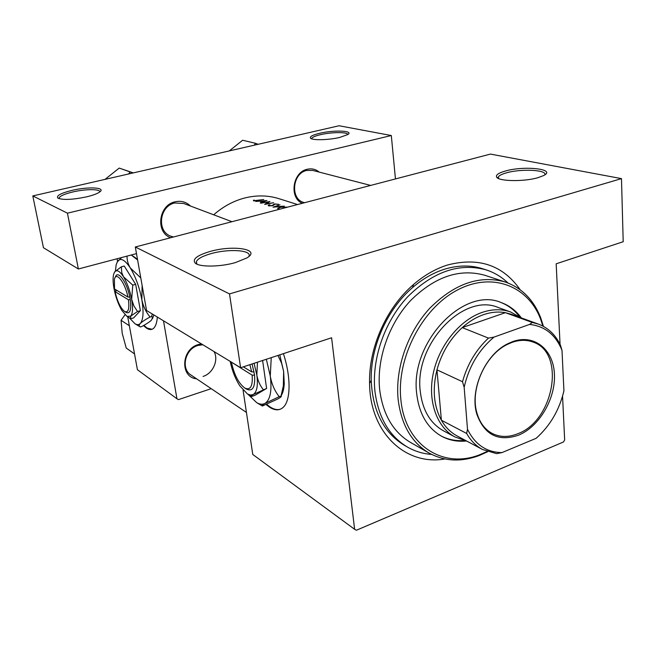 <?xml version="1.0" encoding="UTF-8"?>
<svg xmlns="http://www.w3.org/2000/svg" width="656" height="656" viewBox="0 0 656 656"><rect width="100%" height="100%" fill="white"/><g stroke="black" fill="none" stroke-linecap="round" stroke-linejoin="round"><path stroke-width="0.98" d="M319.603 133.299C333.806 129.831 354.166 130.626 347.844 134.529L339.808 137.407C328.64 140.138 311.862 140.499 310.477 138.088C309.689 136.563 312.732 134.964 319.603 133.299M347.729 134.603C348.156 131.897 331.559 131.995 320.407 134.693C315.347 135.899 312.477 137.12 311.78 138.375L311.723 138.834M72.004 190.379C87.978 186.534 105.944 187.362 99.917 191.823C97.613 193.586 93.177 195.258 86.608 196.841C72.48 199.768 62.91 200.187 57.892 198.104C56.039 195.767 60.746 193.2 72.004 190.379M99.794 191.921C100.45 188.871 85.419 188.944 72.742 191.978C64.378 194.004 59.803 196.054 59.015 198.12L59.106 198.67L59.015 198.12M505.284 171.052C524.234 165.443 557.026 169.027 543.578 175.587L537.945 177.686C523.898 181.876 498.224 181.376 496.6 177.022C495.69 174.947 498.585 172.954 505.284 171.052M544.759 174.89C547.58 169.83 521.036 168.551 506.432 172.84C502.135 174.037 499.478 175.341 498.453 176.759L498.322 178.399M210.092 251.469C233.323 244.696 261.711 249.288 246.836 257.972L235.307 262.621C220.367 266.967 199.859 267.213 195.332 263.212C191.946 259.325 196.866 255.414 210.092 251.469M248.87 256.496L248.952 256.316C252.142 250.059 228.755 248.534 211.175 253.601C202.638 256.02 197.702 258.71 196.349 261.67L196.915 264.13M266.065 404.539L269.567 407.212C274.831 410.549 279.292 410.664 282.957 407.556C290.78 401.16 291.223 377.282 283.384 353.65M266.615 404.301L270.157 407.007C273.888 409.385 277.275 410.123 280.309 409.221M196.579 378.799C179.842 377.413 181.195 349 198.391 344.523L201.4 343.875M203.048 376.429C212.97 373.502 218.932 359.988 214.02 351.55M202.852 344.753L198.005 345.458C185.197 348.836 180.498 368.77 190.962 375.011L246.435 412.444L190.962 375.011M170.617 237.751C155.242 232.232 158.572 204.975 175.16 201.786C181.105 200.506 186.222 201.933 190.511 206.05M231.962 221.703L183.688 203.475L174.791 202.983C159.629 205.91 156.415 230.74 170.388 236.045L173.43 237.013M302.293 203.303C288.919 197.817 292.609 172.036 307.279 169.264C311.756 168.264 315.733 169.207 319.218 172.102M370.64 185.427L312.83 170.445L306.746 170.437C292.264 173.184 290.018 199.145 303.843 202.491L304.605 202.696M444.883 458.962C405.785 465.924 369.91 433.116 369.574 383.301C368.631 347.688 386.482 307.582 413.583 284.45C424.293 275.233 435.592 268.755 447.482 265.016C478.732 256.906 502.972 265.155 520.2 289.772M507.957 282.966C501.668 276.939 494.419 272.584 486.194 269.887L482.693 268.763C470.754 264.958 458.019 265.114 444.497 269.222C433.296 272.765 422.661 278.874 412.583 287.558C387.106 309.337 370.345 346.983 371.222 380.488C372.641 410.992 383.621 432.55 404.17 445.162L407.351 447.007C414.854 451.312 422.948 453.788 431.64 454.419M143.459 325.589L146.567 328.189C148.994 329.738 151.11 329.952 152.914 328.836C155.382 327.188 156.858 323.269 157.35 317.061M143.877 325.351L147.075 328.041L152.036 329.271M287.599 207.148L280.342 207.099L277.554 208.362L279.341 209.28M272.994 207.181L279.923 204.754L274.889 206.697L284.253 206.156L272.994 207.181M268.558 205.845L272.412 205.713L275.258 204.082L278.456 204.36L274.774 203.942L271.978 205.566L269.477 205.607L269.903 204.893L269.034 204.861L268.189 205.467L268.558 205.845M264.663 204.418L268.435 201.909L260.94 203.188L269.944 201.515L266.139 203.811L273.7 202.737L264.663 204.418M260.202 202.942L261.9 201.884L259.735 201.171L255.692 201.441L266.967 200.556L260.202 202.942M253.519 200.859L263.778 199.522L254.454 200.638L254.339 200.146L253.413 200.228L253.519 200.859L253.413 200.228M297.545 204.549L278.898 198.661C268.083 195.291 256.791 195.037 245.032 197.915C233.675 200.818 223.22 206.451 213.684 214.799M135.308 246.984L229.502 293.913L621.478 178.621L490.442 154.086L135.308 246.984L146.559 310.493L240.613 367.737L331.592 337.774L354.625 529.294L252.773 454.469L243.081 390.197M32.8 195.923L339.103 125.755L391.312 135.53L67.437 213.175L32.8 195.923L43.444 247.722L78.376 268.985L67.437 213.175M163.5 320.8L176.948 398.766L137.432 369.738L127.731 316.84M117.547 261.367L117.071 258.751M176.948 398.766L178.448 399.619L211.199 388.672M395.453 178.932L391.312 135.53M136.481 253.61L78.376 268.985M354.625 529.294L356.38 530.245L563.471 441.98L564.66 439.946L562.553 396.183M560.052 344.318L556.173 263.802L623.2 241.72L621.478 178.621M240.613 367.737L229.502 293.913M279.235 209.272L278.587 208.231L280.801 207.247L286.057 207.148M269.181 205.968L269.034 204.861M273.798 205.18L273.675 204.254M278.185 204.557L278.128 204.065M268.493 202.343L268.435 201.909M265.18 200.769L262.589 201.622L260.883 201.064L265.213 201.048M260.957 201.572L260.883 201.064M254.339 200.982L254.274 200.506M521.356 317.914C516.034 310.632 509.318 305.516 501.192 302.564C463.702 286.155 409.852 342.465 416.691 393.584C419.102 413.92 427.425 428.147 441.668 436.281C449.303 440.34 457.601 441.914 466.564 440.988M519.454 316.569C514.378 309.944 508.088 305.204 500.577 302.359M542.914 326.106L540.626 319.201C528.064 285.745 491.795 271.477 456.888 290.296C421.939 308.763 396.413 358.266 400.857 399.463C404.859 445.604 443.702 469.663 480.422 454.452L487.088 451.533M487.654 451.73L479.356 455.469C461.299 462.226 444.555 461.43 429.122 453.075C411.615 442.636 401.292 424.768 398.143 399.471C395.002 368.606 407.589 332.182 429.901 308.123C454.6 283.556 479.716 274.848 505.276 282.006C521.807 287.877 533.607 299.784 540.675 317.725L543.447 326.393M505.276 282.006L484.932 275.307C459.618 268.214 434.846 276.619 410.59 300.546C388.688 323.982 376.437 359.545 379.685 389.762C382.907 414.543 393.19 432.099 410.533 442.439L429.122 453.075M486.194 269.887C459.389 262.523 433.173 271.535 407.532 296.93C384.375 321.817 371.468 359.504 374.961 391.476C378.381 417.536 389.18 436.043 407.351 447.007M466.408 440.906L455.034 437.011L443.513 430.844C430.229 423.35 422.472 410.164 420.258 391.271C414.01 344.08 463.776 292.223 498.388 307.574L510.68 312.01L521.184 317.857M441.103 435.969C448.245 439.635 455.977 441.144 464.3 440.479M121.073 320.292L125.025 314.765L121.073 320.292L129.363 325.761L121.073 320.292L122.188 333.223L121.073 320.292M126.231 348.049L122.188 333.223L126.231 348.049L134.529 353.928L126.231 348.049M133.029 172.963L119.22 168.084L133.324 172.897M130.101 171.946L128.592 173.979M105.026 179.375L119.22 168.084M258.218 144.279L255.496 143.311L254.257 145.189M255.496 143.311L242.654 140.236L229.288 150.913M512.639 341.628C534.23 333.715 553.393 349.451 554.418 374.059C555.755 398.561 539.339 426.679 518.543 435.166C498.412 441.988 484.522 435.018 476.863 414.264C469.286 390.082 485.35 354.002 508.384 343.449L512.639 341.628M517.715 433.747C553.894 420.865 566.005 352.879 533.172 342.12C526.612 339.644 519.527 339.751 511.926 342.432L507.777 344.211C485.292 354.511 469.63 389.697 477.019 413.305C479.864 422.915 485.014 429.672 492.459 433.575C500.216 437.331 508.638 437.388 517.715 433.747M529.572 324.417L532.328 322.481L538.404 324.105L511.377 314.29L505.366 312.674C498.412 311.436 491.172 312.084 483.644 314.626C476.117 317.233 468.974 321.555 462.226 327.606C450.049 338.857 441.627 352.944 436.962 369.853C432.222 389.262 433.698 406.056 441.39 420.225C445.44 427.261 450.713 432.525 457.199 436.002L482.578 449.516C476.026 445.998 470.713 440.643 466.646 433.452L467.498 429.262C474.993 444.571 486.481 452.345 501.963 452.599L536.124 438.315C550.089 425.851 559.363 410.016 563.93 390.804L562.003 350.419L561.036 348.074C554.525 333.871 544.029 325.991 529.572 324.417L493.993 337.102C478.814 349.853 468.868 366.581 464.161 387.286L467.498 429.262M455.034 437.011C436.773 427.359 427.351 400.98 433.313 373.133C439.208 345.294 459.872 319.915 482.291 312.354C492.402 309.001 501.873 308.886 510.68 312.01M532.328 322.481L505.366 312.674L462.226 327.606L488.458 338.102L493.993 337.102M464.161 387.286L462.505 381.718L436.962 369.853L441.39 420.225L466.646 433.452M501.963 452.599L496.625 453.64L482.578 449.516M538.404 324.105C548.145 327.811 555.493 334.814 560.437 345.122L562.003 350.419M462.505 381.718C467.359 364.293 476.01 349.755 488.458 338.102M231.707 362.317L252.166 375.158L254.585 375.158L252.093 363.957M231.511 362.571C234.274 374.978 238.71 383.481 244.819 388.073C250.444 390.533 252.888 386.228 252.166 375.158M246.435 389.041L246.615 389.147C252.708 391.812 255.356 387.147 254.553 375.134M230.182 361.39C232.093 370.607 235.291 378.75 239.784 385.826L247.492 393.994L251.633 396.47L254.922 395.338L266.607 388.459L262.605 360.497M251.51 396.404C250.986 396.183 251.592 395.543 253.323 394.477L266.607 388.459M263.253 389.615C259.973 385.507 257.833 380.644 256.832 375.035L257.464 362.186M247.952 394.264L256.709 402.661C259.833 404.44 262.589 404.695 264.967 403.415C270.288 399.898 272.06 390.771 270.272 376.044L266.336 359.267M256.709 402.661L262.359 406.023L278.029 398.848C280.842 397.257 281.842 396.322 281.03 396.052L279.218 396.683C274.634 390.886 271.658 384.014 270.272 376.044L271.248 357.651M262.187 405.933C261.555 405.679 262.482 404.842 264.967 403.415L279.218 396.683M277.914 355.454L281.555 363.104L283.646 371.526L283.335 385.925L281.03 396.052M281.071 395.888C282.884 393.075 283.941 389.024 284.253 383.735L283.646 371.526L279.768 354.839M247.492 393.994L250.617 395.076L253.323 394.477C256.988 391.894 258.152 385.408 256.832 375.035L254.069 363.301M254.077 371.878L251.683 371.895L243.327 366.843M251.683 371.895L249.87 364.687M115.538 289.583L115.8 290.92L115.005 291.584L128.42 299.759L130.306 299.718L129.814 297.037C126.862 281.785 117.44 269.181 115.349 277.299M115.005 291.584C117.432 301.678 120.647 308.32 124.656 311.502C128.289 312.961 129.544 309.042 128.42 299.759M126.157 312.404L126.214 312.436C130.15 314.019 131.503 309.771 130.282 299.71M132.774 285.114L123.533 276.84L121.745 272.609L121.36 266.787L124.222 266.016L135.661 284.31L132.774 285.114L131.667 299.349C129.97 290.608 127.256 283.105 123.533 276.84C119.802 271.1 116.866 269.427 114.726 271.83L114.3 272.502M121.36 266.787L114.726 271.83L113.627 274.298C112.791 277.783 112.922 282.58 114.029 288.689C115.686 297.078 118.301 304.351 121.877 310.509L127.01 316.405L130.7 316.143L137.522 311.493L140.384 310.665L135.661 284.31M127.01 316.405L130.839 318.709L133.644 317.889L140.384 310.665M130.683 318.619L130.7 316.143C132.774 313.502 133.094 307.91 131.667 299.349L133.865 305.852L137.522 311.493M129.199 317.725L135.021 323.777C137.112 324.991 138.867 324.892 140.286 323.474C143.311 319.833 143.836 311.944 141.852 299.817C139.474 287.394 135.62 276.766 130.29 267.927C124.968 259.866 120.778 257.595 117.744 261.096L116.194 264.565L115.407 271.067M131.364 255.102L137.612 259.981M140.786 277.914L130.29 267.927C128.018 264.097 126.936 260.153 127.051 256.111M121.573 257.562L117.145 262.039M135.021 323.777L140.31 326.95L141.811 326.508C146.296 324.097 149.502 321.989 151.429 320.177L152.577 317.586L151.602 316.545L150.06 316.996C145.976 312.092 143.238 306.36 141.852 299.817L142.122 285.434M140.064 326.811C138.793 326.18 138.867 325.073 140.286 323.474C142.163 321.678 145.419 319.513 150.06 316.996M152.266 313.962L151.602 316.545M152.536 318.636L153.791 314.888M137.522 259.505L134.964 257.423M129.814 297.037L127.936 297.078L114.521 288.968L114.431 279.292C116.12 270.961 125.107 282.564 127.936 297.078M117.112 290.534L115.784 290.903M273.339 205.435L273.249 204.738M371.222 380.488L369.574 383.301M412.583 287.558L413.583 284.45M498.453 176.759L498.568 178.514M196.349 261.67L196.693 263.868M196.095 263.712L195.332 263.212M498.248 178.358L496.6 177.022M278.628 208.501L278.718 209.182M269.28 205.492L269.345 205.984M311.78 138.375L311.838 138.875M311.075 138.555L310.477 138.088M480.422 454.452L479.356 455.469M540.626 319.201L540.675 317.725M172.889 237.152L170.388 236.045M303.843 202.491L304.556 202.712M477.019 413.305L476.863 414.264M507.777 344.211L508.384 343.449M561.036 348.074L561.028 347.016M244.819 388.073L246.615 389.147M284.253 383.735L283.335 385.925M124.656 311.502L126.214 312.436M153.709 315.265L152.577 317.586M135.398 257.701L131.405 255.135"/></g></svg>
